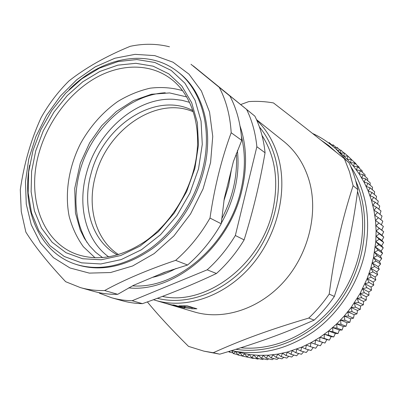 <?xml version="1.0" encoding="UTF-8"?>
<svg xmlns="http://www.w3.org/2000/svg" width="404" height="404" viewBox="0 0 404 404"><rect width="100%" height="100%" fill="white"/><g stroke="black" fill="none" stroke-linecap="round" stroke-linejoin="round"><path stroke-width="0.61" d="M118.614 254.591C95.506 240.016 86.719 206.752 95.495 175.796C106.964 130.037 156.232 95.607 193.274 111.782M240.794 347.758C274.412 351.157 312.484 333.916 336.779 301.909C361.024 269.892 368.837 226.104 357.555 191.567M342.668 155.045L347.198 159.247L353.475 166.15L359.1 173.771L364.019 182.058L368.165 190.946L371.488 200.364L373.942 210.221L375.493 220.448L376.114 230.931L375.781 241.582L373.488 257.636L370.776 268.236L367.145 278.629L360.04 293.597L351.096 307.52L344.213 316.064L336.673 323.922L328.563 331.017L319.963 337.289L310.969 342.683L301.667 347.152L287.34 352.071L277.679 354.131L268.039 355.222L258.499 355.338L249.152 354.505L231.351 350.697M248.819 357.414L242.461 356.111L244.572 353.737L247.102 357.02L249.152 354.505L251.818 357.697L253.798 355.04L256.601 358.131L258.499 355.338L261.439 358.328L263.251 355.399L266.317 358.277L268.039 355.222L271.23 357.979L272.851 354.798L276.164 357.434L277.679 354.131L281.108 356.636L282.512 353.222L286.052 355.591L287.34 352.071L290.986 354.293L292.148 350.672L295.895 352.748L296.925 349.031L300.768 350.955L301.667 347.152L305.591 348.915L306.348 345.031L310.353 346.637L310.969 342.683L315.049 344.117L315.509 340.097L319.655 341.36L319.963 337.289L324.17 338.38L324.321 334.26L328.573 335.179L328.563 331.017L332.856 331.755L332.684 327.568L337.012 328.129L336.673 323.922L341.026 324.301L340.516 320.084L344.885 320.281L344.213 316.064L348.581 316.079L347.738 311.873L352.111 311.706L351.096 307.52L355.454 307.176L354.268 303.015L358.606 302.495L357.252 298.374L361.56 297.672L360.04 293.597L364.312 292.728L362.62 288.709L366.847 287.668L364.989 283.714L369.16 282.507L367.145 278.629L371.251 277.26L369.074 273.468L373.104 271.937L370.776 268.236L374.73 266.559L372.251 262.954L376.114 261.13L373.488 257.636L377.255 255.671L374.493 252.293L378.159 250.192L375.255 246.935L378.811 244.713L375.781 241.582L379.22 239.239L376.063 236.244L379.386 233.785L376.114 230.931L379.305 228.371L375.922 225.659L378.982 223.003L375.493 220.448L378.417 217.7L374.831 215.297L377.619 212.474L373.942 210.221L376.584 207.328L372.826 205.242L375.316 202.283L371.488 200.364L373.826 197.349L369.933 195.592L372.119 192.536L368.165 190.946L370.195 187.85L366.191 186.431L368.064 183.31L364.019 182.058L365.736 178.916L361.651 177.836L363.211 174.679L359.1 173.771L360.504 170.614L356.373 169.877L357.616 166.721L353.475 166.15L354.56 163.009L350.414 162.605L351.344 159.484L347.198 159.247L347.97 156.151L343.839 156.075L344.461 153.02L340.511 153.101M253.742 358.136L253.197 358.419L247.102 357.02M235.79 351.743L237.895 354.97L242.38 356M258.701 358.621L257.868 359.09L251.818 357.697M263.691 358.853L262.605 359.525L256.601 358.131M268.7 358.843L267.392 359.722L261.439 358.328M273.73 358.58L272.22 359.676L266.317 358.277M278.76 358.07L277.078 359.388L271.23 357.979M283.785 357.308L281.962 358.853L276.164 357.434M288.794 356.293L286.85 358.075L281.108 356.636M293.779 355.03L291.744 357.045L286.052 355.591M298.728 353.515L296.617 355.772L290.986 354.293M303.631 351.753L301.47 354.252L295.895 352.748M308.474 349.743L306.283 352.49L300.768 350.955M313.246 347.496L311.05 350.485L305.591 348.915M317.938 345.006L315.756 348.243L310.353 346.637M378.982 223.003L383.386 226.442L381.745 230.108L383.714 231.734L381.947 235.285L383.8 237.077L381.911 240.501L383.649 242.451L381.639 245.743L383.25 247.849L381.134 251L382.613 253.257L380.391 256.257L381.729 258.656L379.417 261.504L380.608 264.034L378.21 266.721L379.25 269.387L376.77 271.902L377.654 274.69L375.104 277.033L375.826 279.932L373.215 282.098L373.771 285.098L371.104 287.082L371.493 290.183L368.781 291.981L368.998 295.167L366.251 296.773L366.287 300.041L363.519 301.455L363.378 304.788L360.59 306.005L360.267 309.398L357.474 310.418L356.969 313.863L354.182 314.686L353.495 318.165L350.717 318.791L349.849 322.301L347.087 322.73L346.036 326.26L343.309 326.493L342.077 330.028L339.39 330.063L337.976 333.598L335.34 333.441L333.749 336.966L331.169 336.618L329.401 340.118L326.881 339.582L324.942 343.052L322.503 342.329L320.392 345.763L315.049 344.117M324.942 343.052L319.655 341.36M322.503 342.329L315.509 340.097M329.401 340.118L324.17 338.38M326.881 339.582L319.963 337.289M333.749 336.966L328.573 335.179M331.169 336.618L324.321 334.26M337.976 333.598L332.856 331.755M335.34 333.441L328.563 331.017M342.077 330.028L337.012 328.129M339.39 330.063L332.684 327.568M346.036 326.26L341.026 324.301M343.309 326.493L336.673 323.922M349.849 322.301L344.885 320.281M347.087 322.73L340.516 320.084M353.495 318.165L348.581 316.079M350.717 318.791L344.213 316.064M356.969 313.863L352.111 311.706M354.182 314.686L347.738 311.873M360.267 309.398L355.454 307.176M357.474 310.418L351.096 307.52M363.378 304.788L358.606 302.495M360.59 306.005L354.268 303.015M366.287 300.041L361.56 297.672M363.519 301.455L357.252 298.374M368.998 295.167L364.312 292.728M366.251 296.773L360.04 293.597M371.493 290.183L366.847 287.668M368.781 291.981L362.62 288.709M373.771 285.098L369.16 282.507M371.104 287.082L364.989 283.714M375.826 279.932L371.251 277.26M373.215 282.098L367.145 278.629M377.654 274.69L373.104 271.937M375.104 277.033L369.074 273.468M379.25 269.387L374.73 266.559M376.77 271.902L370.776 268.236M380.608 264.034L376.114 261.13M378.21 266.721L372.251 262.954M381.729 258.656L377.255 255.671M379.417 261.504L373.488 257.636M382.613 253.257L378.159 250.192M380.391 256.257L374.493 252.293M383.25 247.849L378.811 244.713M381.134 251L375.255 246.935M383.649 242.451L379.22 239.239M381.639 245.743L375.781 241.582M383.8 237.077L379.386 233.785M381.911 240.501L376.063 236.244M383.714 231.734L379.305 228.371M381.947 235.285L376.114 230.931M381.745 230.108L375.922 225.659M381.376 224.841L382.82 221.21L378.417 217.7M380.78 219.579L382.022 216.049L377.619 212.474M379.947 214.362L380.992 210.974L376.584 207.328M378.876 209.227L379.735 205.989L375.316 202.283M377.573 204.177L378.255 201.121L373.826 197.349M376.033 199.228L376.558 196.364L372.119 192.536M374.271 194.39L374.649 191.738L370.195 187.85M372.286 189.673L372.538 187.249L368.064 183.31M370.084 185.088L370.226 182.906L365.736 178.916M367.67 180.638L367.726 178.719L363.211 174.679M365.054 176.331L365.039 174.7L360.504 170.614M362.242 172.18L362.181 170.847L357.616 166.721M359.237 168.185L359.151 167.175L354.56 163.009M356.045 164.357L355.964 163.686L351.344 159.484M352.677 160.696L347.97 156.151M347.905 156.151L344.461 153.02M344.046 153.025L340.814 150.086L337.38 150.293M340.365 152.975L340.814 150.086M340.092 150.131L337.042 147.364L334.426 147.622M336.784 149.758L337.042 147.364M336.042 147.465L333.154 144.854L331.416 145.092M333.058 146.445L333.154 144.854M331.901 145.026L329.159 142.556L329.149 143.324M233.027 352.939L229.058 352.02L230.194 351.051M228.765 351.485L229.058 352.02M237.638 354.576L233.426 353.606L235.492 351.672M231.739 350.788L233.426 353.606M240.072 352.753L242.461 356.111M237.895 354.97L240.016 352.793M259.439 126.997C266.433 135.431 271.594 145.435 274.927 156.999C284.446 190.203 274.331 233.219 249.106 262.938C223.867 292.683 186.835 305.929 157.308 298.298M162.368 296.4C205.414 306.237 261.06 265.09 272.786 210.297C278.957 181.285 275.356 156.308 261.994 135.37M174.568 305.136L184.583 308.136L178.548 306.586L177.255 306.439L178.295 306.924L176.513 306.565L174.74 306.06L176.285 306.419L175.326 306.02L175.861 306.055L165.645 303.354L177.442 306.277L172.856 304.884L174.568 305.136M184.785 307.247L178.886 305.879L187.067 305.783L196.925 308.797L191.91 308.772L185.042 307.732L184.3 307.409L184.785 307.247L184.911 306.303L181.603 305.757M193.92 307.878L184.86 306.681M256.772 120.22C266.706 129.8 273.841 141.991 278.184 156.782C288.148 191.233 277.296 236.062 250.672 266.453C224.043 296.884 185.355 309.469 155.227 300.283L167.382 303.899M282.558 140.446L284.487 141.986C295.905 151.485 304.055 164.095 308.929 179.815C318.685 212.044 308.944 253.429 284.189 281.325C259.429 309.252 222.988 320.64 194.152 311.873L167.877 304.05M155.227 300.283L153.434 299.723M357.808 189.607C355.318 208.979 352.227 227.093 348.531 243.945C344.859 260.787 340.138 278.295 334.361 296.455L329.204 294.061C334.658 252.394 341.537 221.584 353.106 185.689L357.808 189.607C355.914 180.144 353.025 171.266 349.137 162.969L344.38 158.727C313.787 134.325 293.976 118.756 273.468 102.929C265.337 101.485 257.116 101.04 248.814 101.591L240.678 104.545M147.354 301.919C157.888 314.792 171.609 329.608 188.517 346.374L203.924 351.152L219.741 354.172L213.246 352.727C241.91 339.835 268.811 329.942 308.752 318.064L314.186 320.094C298.662 326.947 283.451 333.048 268.549 338.39C253.626 343.759 237.36 349.021 219.741 354.172M334.361 296.455C328.401 305.136 321.675 313.019 314.186 320.094M344.38 158.727L349.505 171.761L353.106 185.689M329.204 294.061C323.16 302.874 316.342 310.878 308.752 318.064M213.246 352.727L203.924 351.152M95.071 257.792L83.355 246.718C76.932 237.774 72.205 227.659 69.17 216.367C64.579 193.137 68.811 166.918 80.472 143.728C89.88 126.679 102.747 112.075 117.862 101.444C128.27 95.132 139.042 90.713 150.177 88.178C161.322 86.83 172.089 87.643 182.467 90.622M190.996 64.287L229.932 96.061L190.996 64.287M233.391 161.555L224.245 198.662L221.23 223.781L209.994 218.069C214.433 187.431 221.498 158.989 231.189 132.734L241.733 140.37L233.391 161.555M164.438 272.326L133.406 285.381L117.71 294.319L104.621 290.542C124.119 279.846 147.793 269.786 175.644 260.358L187.597 265.014L164.438 272.326M209.56 112.105L201.404 91.001L188.951 74.139L173.079 62.226L154.772 55.616L135.057 54.353L114.903 58.237L95.218 66.862L76.816 79.689L60.403 96.071L46.596 115.281L35.9 136.542L28.75 159.019L25.462 181.84L26.265 204.081L31.259 224.781L40.39 242.961L53.439 257.656L69.963 267.963L89.304 273.109L110.56 272.533L132.608 265.984L154.171 253.591L173.922 235.901L190.577 213.898L203.055 188.915L210.58 162.534L212.746 136.401L209.56 112.105M69.114 89.678C100.823 57.464 147.692 47.445 178.108 72.084C201.939 90.516 212.893 129.76 202.465 170.069C194.592 201.116 174.887 230.664 150.47 248.45C124.503 266.155 99.692 271.463 76.038 264.383L77.548 264.862C101.172 271.937 125.947 266.65 151.864 249C176.23 231.265 195.884 201.798 203.732 170.831C214.12 130.623 203.167 91.461 179.361 73.048L177.795 71.836M169.458 46.783C156.767 43.617 143.693 43.455 130.234 46.309C106.04 56.242 85.618 67.786 68.978 80.931C58.095 91.708 48.808 103.934 41.117 117.625C30.977 139.749 24.033 163.782 20.291 189.718L21.266 211.539L25.861 232.103C34.971 246.647 48.238 263.181 65.66 281.704L80.335 287.577C88.022 289.754 96.112 290.744 104.621 290.542M175.644 260.358C189.148 248.586 200.601 234.487 209.994 218.069M231.189 132.734C230.164 115.776 226.235 100.727 219.392 87.587M241.733 140.37C240.653 123.755 236.724 108.984 229.932 96.061M187.597 265.014C200.844 253.545 212.055 239.799 221.23 223.781M80.335 287.577L93.713 291.345C101.318 293.501 109.317 294.491 117.71 294.319M76.038 264.383C39.279 252.833 21.372 209.126 29.603 165.246M207.176 269.832L216.448 273.493C192.753 284.674 168.079 294.728 142.43 303.662L132.138 300.738L207.176 269.832C218.039 260.014 227.432 248.576 235.35 235.507L256.863 146.733L265.064 152.762C262.342 168.342 259.328 183.002 256.02 196.748C252.732 210.499 248.768 224.877 244.127 239.885L235.35 235.507M193.183 65.867L254.884 116.16L192.834 65.786M99 292.642L99.475 293.213L111.65 297.773L122.154 300.707C128.629 302.525 135.385 303.51 142.43 303.662M244.127 239.885C236.36 252.687 227.134 263.888 216.448 273.493M254.884 116.16C260.292 127.103 263.686 139.304 265.064 152.762M132.138 300.738C125.013 300.596 118.185 299.606 111.65 297.773M246.662 109.55C252.106 120.65 255.505 133.047 256.863 146.733M231.467 169.352L228.578 185.779L223.907 200.758M241.435 136.426C245.546 153.399 245.339 171.478 240.814 190.668C228.518 245.43 176.184 289.441 132.502 285.845M240.032 126.013C246.687 145.511 247.314 166.903 241.905 190.183C229.103 247.43 173.791 292.93 128.664 287.87M117.448 254.934C91.925 241.466 81.694 206.333 91.046 173.654C102.949 125.912 155.631 90.819 192.89 110.625M193.925 169.114C186.653 197.566 168.518 224.594 146.076 240.759C122.205 256.858 99.445 261.489 77.8 254.661C41.279 242.637 26.129 195.536 39.319 151.869C48.172 121.377 69.023 93.45 94.672 78.452C120.301 63.63 149.914 62.878 171.043 78.982C193.359 95.667 203.621 131.946 193.925 169.114M194.849 168.493L186.592 191.703L174.169 213.201L158.353 231.674L140.158 246.031L120.715 255.53L101.182 259.782L82.648 258.752L66.059 252.737L52.156 242.269L41.496 228.063L34.431 210.939L31.128 191.769L31.598 171.447L35.729 150.838L43.294 130.785L53.954 112.095L67.291 95.521L82.795 81.765L99.864 71.457L117.806 65.16L135.845 63.307L153.136 66.175L168.791 73.851L181.911 86.168L191.663 102.677L197.349 122.634L198.48 144.996L194.849 168.493M32.966 150.53L40.819 129.734L51.874 110.348L65.7 93.142L81.78 78.851L99.485 68.124L118.114 61.539L136.865 59.555L154.863 62.479L171.18 70.402L184.881 83.168L195.087 100.323L201.061 121.094L202.278 144.395L198.516 168.897L189.91 193.117L176.947 215.544L160.444 234.795L141.451 249.738L121.175 259.59L100.823 263.964L81.542 262.827L64.302 256.5L49.879 245.556L38.845 230.745L31.542 212.928L28.144 193.011L28.664 171.912L32.966 150.53M320.796 139.971L328.745 145.586L336.118 152.141M355.707 180.775C371.68 216.261 366.059 264.958 340.284 300.682C314.514 336.436 272.099 354.98 235.901 349.298M231.391 350.687C259.257 356.212 286.694 349.814 313.696 331.502C339.102 313.135 358.277 283.598 365.014 252.106C371.19 219.438 366.393 190.834 350.627 166.297M346.758 160.848L336.471 149.475L345.233 157.353M175.927 305.979L175.861 306.247M176.629 306.131L176.513 306.565M180.002 305.707L179.906 306.308M185.194 306.788L185.042 307.732M192.016 307.833L191.91 308.772M87.042 242.486C75.195 221.574 72.811 197.814 79.886 171.195C90.91 129.871 127.856 94.728 165.256 92.768M237.406 150.566C239.961 175.134 234.583 199.374 221.271 223.281M176.104 268.453C168.306 272.66 160.423 275.634 152.449 277.371M108.716 256.904C85.537 240.218 77.316 205.424 86.512 173.089C97.455 131.366 136.804 96.803 174.013 99.313L181.906 100.288L189.526 102.333M312.555 133.456C321.271 137.426 329.24 142.763 336.471 149.475M176.376 306.075L176.285 306.419M256.52 119.64L284.487 141.986M186.643 96.894L169.599 92.93L151.475 94.248L133.35 100.621L116.362 111.479L101.722 125.7L89.678 142.753L80.305 163.221L74.735 188.375L75.437 212.958L80.209 229.911L84.345 238.274L89.501 245.763L95.607 252.258L102.601 257.641M158.393 274.866L167.998 271.099M221.644 218.928C232.861 197.45 237.754 175.599 236.32 153.363M178.108 72.084L179.361 73.048"/></g></svg>
